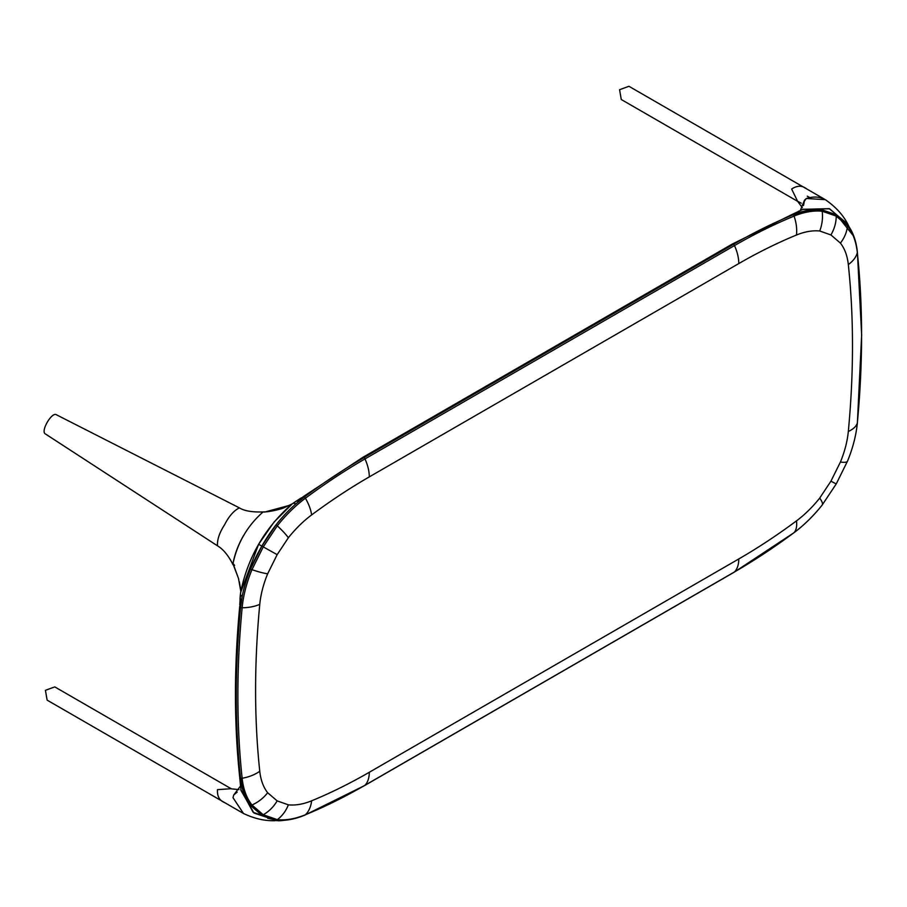 <?xml version="1.0" encoding="UTF-8"?>
<svg xmlns="http://www.w3.org/2000/svg" width="907" height="907" viewBox="0 0 907 907"><rect width="100%" height="100%" fill="white"/><g stroke="black" fill="none" stroke-linecap="round" stroke-linejoin="round"><path stroke-width="1.36" d="M292.587 503.668L283.88 507.852C280.66 509.303 268.585 512.149 263.812 511.877L262.497 512.466C247.101 526.298 237.283 543.316 233.031 563.53L238.507 578.473L233.518 565.344M292.19 503.952L290.682 505.154C264.595 528.509 247.962 557.329 240.774 591.613M240.809 591.353L238.507 578.473M264.504 512.115L290.92 504.95M237.18 792.14L233.711 794.974L233.008 797.707L243.507 813.5L47.13 700.125L45.418 690.318L54.771 686.894L231.24 788.773M240.774 789.555L253.144 812.298L276.839 820.71M233.711 794.974L240.242 786.403M803.194 209.256L829.644 208.803L848.056 224.641C843.306 215.174 835.732 206.853 825.325 199.676L806.357 198.486L804.543 200.107L803.625 205.107M799.192 210.968L798.511 211.32M800.382 210.333L804.543 200.107M303.108 497.954L301.543 497.739L304.491 496.911A110.416 63.751 120 0 0 276.068 524.813L261.851 546.139L250.479 569.12A96.958 55.985 120 0 0 240.536 607.679A908.769 524.677 120 0 0 240.536 778.342L239.709 777.242L240.99 790.473L253.971 813.012L276.771 820.71C278.88 820.155 274.708 822.025 292.802 819.01L304.491 815.268A4.807 3.14 -112.4 0 0 304.752 815.178A4.807 3.14 -112.4 0 0 305.41 814.758A32.561 21.28 -112.4 0 0 311.623 800.813A573.802 331.282 120 0 0 369.296 772.276L738.797 558.95A573.802 331.282 120 0 0 796.459 520.89A90.326 52.153 120 0 0 819.713 498.079L830.925 481.175L836.231 483.941L847.501 461.187A32.561 5.986 -157.6 0 1 840.426 462.037A76.857 44.375 120 0 0 848.317 431.471A888.679 513.079 120 0 0 852.489 345.612A888.679 513.079 120 0 0 848.317 264.572A76.857 44.375 120 0 0 840.426 243.11L830.925 234.947C834.417 228.915 836.186 222.634 836.231 216.104L835.993 214.664L821.787 209.744A110.416 63.751 120 0 0 793.364 214.664A593.904 342.891 120 0 0 733.672 244.198L364.172 457.525A593.904 342.891 120 0 0 304.491 496.911L295.92 503.85C282.723 515.312 271.363 529.405 261.851 546.139C252.146 562.748 245.57 579.573 242.135 596.613L240.536 607.679A2.812 1.429 -174.6 0 1 239.709 606.534A2.812 1.429 -174.6 0 1 239.72 606.5L240.536 607.679A4.807 2.438 5.4 0 0 242.135 607.792A32.561 16.507 5.4 0 0 259.765 604.368A888.679 513.079 120 0 0 259.765 771.267A76.857 44.375 120 0 0 267.656 792.729L277.157 800.892C273.585 806.879 268.948 811.504 263.234 814.758L261.851 815.268L276.068 820.189A110.416 63.751 120 0 0 295.183 818.42A110.416 63.751 120 0 0 304.491 815.268M792.661 214.415L793.342 214.664A593.904 342.891 120 0 0 793.342 214.664L792.06 214.471L732.266 244.062A2.812 1.621 60 0 1 733.672 244.198A4.807 2.778 60 0 1 734.477 245.582A32.561 18.798 60 0 1 738.797 263.563L369.296 476.889A573.802 331.282 120 0 0 311.623 514.938A90.326 52.153 120 0 0 288.369 537.76L277.157 554.665L258.62 544.268L240.604 592.577L239.765 604.731L240.706 605.978M830.925 234.947L819.713 231.002A90.326 52.153 120 0 0 796.459 235.026A573.802 331.282 120 0 0 738.797 263.563M857.376 422.526A4.807 2.438 -174.6 0 1 857.387 422.798L861.65 334.932L857.376 251.908A4.807 3.072 173.9 0 0 857.319 251.59A96.958 55.985 120 0 0 855.392 241.115A96.958 55.985 120 0 0 847.365 224.505L835.993 214.664L816.447 209.517L793.342 214.664A4.807 3.14 67.6 0 1 794.056 216.104A32.561 21.28 67.6 0 1 796.459 235.026M262.599 815.744L247.736 801.437L240.536 778.342A96.958 55.985 120 0 0 250.479 805.427L261.851 815.268M277.157 800.892L288.369 804.838A90.326 52.153 120 0 0 311.623 800.813M803.965 201.694L806.368 198.463C813.67 196.252 819.985 196.66 825.325 199.676L806.414 188.758C802.037 185.311 797.117 185.402 791.641 189.053L797.593 201.252M797.752 201.399L621.284 99.521L619.572 89.714L628.925 86.29L825.302 199.665M802.355 207.748L797.502 201.173L801.278 203.213M809.792 197.59L807.275 196.161L809.758 197.601M239.403 507.875L56.483 414.805C51.903 411.37 40.157 431.698 45.429 433.954L217.499 545.821C217.068 539.744 219.449 532.692 224.63 524.654C229.006 516.14 233.927 510.55 239.403 507.875M243.53 535.572C238.258 544.778 234.743 554.098 233.008 563.53L234.607 565.39M231.036 788.716L217.487 789.657C217.068 796.221 219.449 800.541 224.63 802.593L229.21 805.246M239.765 604.731L240.536 607.679M300.364 500.108L298.063 500.267L298.46 499.689L292.088 504.031L274.005 522.115L258.62 544.268M239.72 606.443L239.709 606.534C234.029 666.69 234.029 723.593 239.709 777.242A2.812 1.803 173.9 0 0 240.536 778.342L239.811 777.628M276.873 820.268L267.69 818.25M855.789 242.691L853.941 236.534L836.934 215.208M791.981 214.517L802.956 209.336L829.225 208.655L847.682 223.995L853.941 236.534M302.995 496.832L362.766 457.389A2.812 1.621 60 0 1 364.172 457.525A4.807 2.778 60 0 1 364.977 458.919A32.561 18.798 60 0 1 369.296 476.889M847.365 224.505A4.807 3.821 141.8 0 1 847.501 225.854L836.231 216.104L822.184 211.229A32.561 25.725 95.7 0 1 819.713 231.002M821.787 209.744A4.807 3.798 95.7 0 1 822.184 211.229A109.294 63.093 120 0 0 794.056 216.104A592.77 342.234 120 0 0 734.477 245.582L364.977 458.919A592.77 342.234 120 0 0 305.41 498.226A32.561 15.941 53.4 0 1 311.623 514.938M276.068 524.813A4.807 0.986 38.5 0 1 277.27 525.833L263.234 546.921L251.965 569.675A32.561 5.986 22.4 0 0 267.656 573.802A76.857 44.375 120 0 0 259.765 604.368M304.491 496.911A4.807 2.347 53.4 0 1 305.41 498.226A109.294 63.093 120 0 0 277.27 525.833A32.561 6.7 38.5 0 1 288.369 537.76M855.392 241.115L857.376 251.908A4.807 3.072 173.9 0 1 857.33 252.611A95.836 55.327 120 0 0 847.501 225.854A32.561 25.895 141.8 0 1 840.426 243.11M793.67 532.919A4.807 2.347 -126.6 0 0 793.874 532.794A4.807 2.347 -126.6 0 0 794.056 532.636A109.294 63.093 120 0 0 822.184 505.029L822.184 505.029A4.807 0.986 -141.5 0 0 822.184 505.029L836.231 483.941L847.501 461.175A4.807 0.884 -157.6 0 1 847.501 461.187A95.836 55.327 120 0 0 857.33 423.07A32.561 16.507 -174.6 0 1 848.317 431.471M830.925 481.175L840.426 462.037M847.501 461.175C852.875 448.081 856.163 435.292 857.387 422.798A4.807 2.438 -174.6 0 1 857.33 423.07A907.646 524.031 120 0 0 861.582 335.386A907.646 524.031 120 0 0 857.33 252.611A32.561 20.838 173.9 0 1 848.317 264.572M250.479 805.427A4.807 3.821 -38.2 0 0 251.965 805.008L263.234 814.758L277.27 819.633A32.561 25.725 -84.3 0 0 288.369 804.838M240.536 778.342A4.807 3.072 -6.1 0 0 242.135 778.251A95.836 55.327 120 0 0 251.965 805.008A32.561 25.895 -38.2 0 0 267.656 792.729M250.479 569.12A4.807 0.884 22.4 0 0 251.965 569.675A95.836 55.327 120 0 0 242.135 607.792A907.646 524.031 120 0 0 242.135 778.251A32.561 20.838 -6.1 0 0 259.765 771.267M277.157 554.665L267.656 573.802M295.183 818.42L304.752 815.178L364.625 785.553L734.126 572.226L793.874 532.794C803.987 525.255 813.432 516.004 822.184 505.029A32.561 6.7 -141.5 0 0 819.713 498.079M276.068 820.189A4.807 3.798 -84.3 0 0 277.27 819.633A109.294 63.093 120 0 0 305.41 814.758A592.77 342.234 120 0 0 364.977 785.269A32.561 18.798 -120 0 0 369.296 772.276M734.126 572.226A4.807 2.778 -120 0 0 734.477 571.943A592.77 342.234 120 0 0 794.056 532.636A32.561 15.941 -126.6 0 0 796.459 520.89M364.625 785.553A4.807 2.778 -120 0 0 364.977 785.269L734.477 571.943A32.561 18.798 -120 0 0 738.797 558.95M240.298 602.112L240.911 604.266M240.23 600.445L241.149 602.531M240.196 598.745L241.398 600.808M242.135 596.613L240.366 594.538L239.981 599.278M295.92 503.85L293.29 503.147L292.088 504.031M296.906 500.698L293.29 503.147M296.589 501.095L299.004 501.22M298.46 499.689L301.543 497.739M299.548 499.508L301.736 499.02M240.536 593.133C241.092 592.985 240.695 589.187 239.323 581.75M275.229 820.71C264.957 821.062 254.379 818.658 243.507 813.5L236.897 809.679M732.266 244.062L362.766 457.389M822.184 505.029L836.231 483.941M217.453 545.799C223.281 549.234 228.496 555.594 233.11 564.868M263.71 511.899C252.509 512.342 244.391 510.992 239.357 507.863M238.96 789.6L231.262 788.829M803.443 205.56L802.264 204.88M240.332 594.709L240.604 592.577"/></g></svg>
